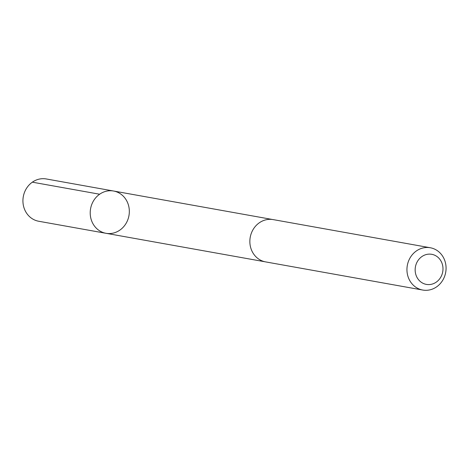 <?xml version="1.0" encoding="UTF-8"?>
<svg xmlns="http://www.w3.org/2000/svg" width="469" height="469" viewBox="0 0 469 469"><rect width="100%" height="100%" fill="white"/><g stroke="black" fill="none" stroke-linecap="round" stroke-linejoin="round"><path stroke-width="0.7" d="M104.564 232.982A21.48 19.499 -79.8 0 1 90.734 207.931A21.48 19.499 -79.8 0 1 113.562 191.018A21.48 19.499 -79.8 0 1 128.963 215.593A21.48 19.499 -79.8 0 1 105.988 233.298A21.48 19.499 -79.8 0 1 104.564 232.982A21.48 19.499 -79.8 0 1 90.734 207.931A21.48 19.499 -79.8 0 1 113.562 191.018L46.279 178.959A21.48 19.499 100.2 0 0 23.45 195.878A21.48 19.499 100.2 0 0 37.286 220.934A21.48 19.499 100.2 0 0 38.704 221.251L105.988 233.298A21.48 19.499 -79.8 0 1 104.564 232.982M430.296 247.749L273.21 219.609A21.48 19.499 100.2 0 0 250.223 237.314A21.48 19.499 100.2 0 0 265.636 261.901L422.721 290.041A21.48 19.499 100.2 0 0 445.55 273.116A21.48 19.499 100.2 0 0 431.715 248.066A21.48 19.499 100.2 0 0 430.296 247.749A21.48 19.499 100.2 0 0 407.315 265.454A21.48 19.499 100.2 0 0 422.721 290.041M432.776 254.538A15.278 13.871 100.2 0 0 415.598 273.679A15.278 13.871 100.2 0 0 438.837 279.846A15.278 13.871 100.2 0 0 432.776 254.538M32.343 182.171L99.627 194.225M272.524 219.504L113.562 191.018M264.956 261.766L105.988 233.298"/></g></svg>
